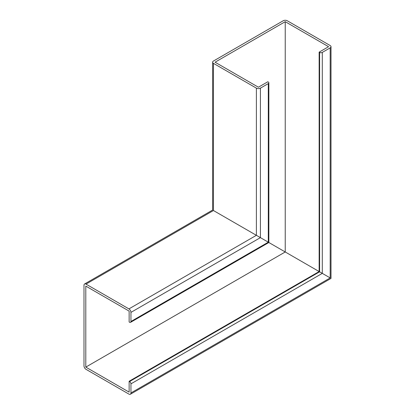 <?xml version="1.0" encoding="UTF-8"?>
<svg xmlns="http://www.w3.org/2000/svg" width="415" height="415" viewBox="0 0 415 415"><rect width="100%" height="100%" fill="white"/><g stroke="black" fill="none" stroke-linecap="round" stroke-linejoin="round"><path stroke-width="0.62" d="M212.62 62.193A2.848 1.644 180 0 0 213.455 63.355L256.387 88.141A2.848 1.644 180 0 0 260.413 88.141L268.298 83.591A1.899 1.095 180 0 0 268.853 82.813A1.899 1.095 180 0 0 268.298 82.04L267.825 81.771L258.4 87.212L215.069 62.193L285.235 21.679L285.235 251.972L85.796 367.114L129.132 392.134L129.132 381.25L319.145 271.55L268.853 242.51L322.299 273.371L319.145 271.55L319.145 52.14L319.612 52.409A1.899 1.095 0 0 0 322.299 52.409L330.179 47.86A2.848 1.644 0 0 0 331.014 46.698A2.848 1.644 0 0 0 330.179 45.536L287.247 20.75A2.848 1.644 0 0 0 283.222 20.75L213.455 61.031A2.848 1.644 180 0 0 212.62 62.193L212.62 210.047L84.577 283.974A2.848 1.644 -120 0 0 83.986 285.276L83.986 365.838A2.848 1.644 60 0 0 85.998 369.324L128.93 394.11A2.848 1.644 60 0 0 130.357 394.25L331.014 278.403L331.014 46.698M129.132 381.25L129.605 381.52A1.899 1.095 60 0 1 130.943 383.844L130.943 392.948L330.179 277.92L322.299 273.371L330.179 277.92C331.263 278.548 331.263 278.548 330.179 277.92C331.263 278.548 331.263 278.548 330.179 277.92L330.179 47.86M285.235 21.679L328.571 46.698L319.145 52.14M85.796 367.114L85.796 286.091L129.132 311.11L129.132 321.993L129.605 322.263A1.899 1.095 -120 0 0 130.554 322.356A1.899 1.095 -120 0 0 130.943 321.49L268.298 242.189C269.019 242.609 269.019 242.609 268.298 242.189L260.413 237.639L268.298 242.189C269.019 242.609 269.019 242.609 268.298 242.189L268.298 83.591M130.943 321.49L130.943 312.386A2.848 1.644 -120 0 0 128.93 308.9L256.387 235.315L260.413 237.639L213.455 210.53C212.371 209.902 212.371 209.902 213.455 210.53L256.387 235.315L256.387 88.141M128.93 308.9L85.998 284.114A2.848 1.644 -120 0 0 84.577 283.974M85.998 284.114L213.455 210.53C212.371 209.902 212.371 209.902 213.455 210.53L213.455 63.355M130.943 392.948A2.848 1.644 60 0 1 130.357 394.25M319.612 52.409L319.612 271.82L129.605 381.52M322.299 52.409L322.299 273.371L130.943 383.844M260.413 88.141L260.413 237.639L130.943 312.386M268.853 82.813L268.853 242.51L130.554 322.356"/></g></svg>
